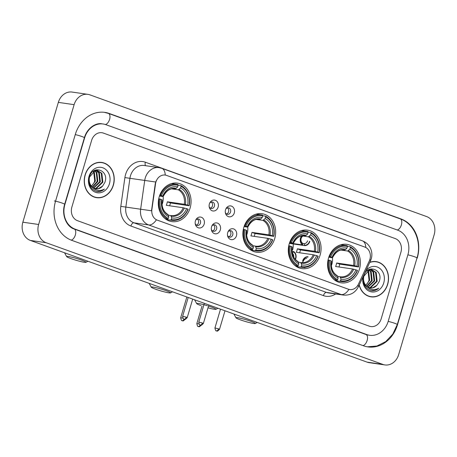 <?xml version="1.0" encoding="UTF-8"?>
<svg xmlns="http://www.w3.org/2000/svg" width="457" height="457" viewBox="0 0 457 457"><rect width="100%" height="100%" fill="white"/><g stroke="black" fill="none" stroke-linecap="round" stroke-linejoin="round"><path stroke-width="0.69" d="M243.821 227.375A19.451 16.332 98.2 0 0 256.486 252.207A19.451 16.332 98.2 0 0 274.726 238.548A19.451 16.332 98.2 0 0 262.067 213.71A19.451 16.332 98.2 0 0 243.821 227.375M289.241 243.792A19.451 16.332 98.2 0 0 301.9 268.625A19.451 16.332 98.2 0 0 320.146 254.96A19.451 16.332 98.2 0 0 307.481 230.128A19.451 16.332 98.2 0 0 289.241 243.792M328.537 257.999A19.451 16.332 98.2 0 0 341.196 282.832A19.451 16.332 98.2 0 0 359.442 269.167A19.451 16.332 98.2 0 0 346.777 244.335A19.451 16.332 98.2 0 0 328.537 257.999M159.225 196.796A19.451 16.332 98.2 0 0 171.883 221.628A19.451 16.332 98.2 0 0 190.123 207.969A19.451 16.332 98.2 0 0 177.465 183.131A19.451 16.332 98.2 0 0 159.225 196.796M204.165 224.096A5.507 4.621 -81.8 0 1 199.492 228.003A5.507 4.621 -81.8 0 1 195.253 223.936A5.507 4.621 -81.8 0 1 195.419 220.931A5.507 4.621 -81.8 0 1 195.842 219.863A5.507 4.621 -81.8 0 1 201.8 217.458A5.507 4.621 -81.8 0 1 204.165 224.096M195.185 223.45A3.302 2.771 98.2 0 0 197.344 225.495A3.302 2.771 98.2 0 0 200.44 223.176A3.302 2.771 98.2 0 0 198.292 218.96A3.302 2.771 98.2 0 0 195.636 220.308M220.314 229.934A5.507 4.621 -81.8 0 1 215.641 233.841A5.507 4.621 -81.8 0 1 211.402 229.774A5.507 4.621 -81.8 0 1 211.568 226.769A5.507 4.621 -81.8 0 1 211.997 225.701A5.507 4.621 -81.8 0 1 217.949 223.296A5.507 4.621 -81.8 0 1 220.314 229.934M211.334 229.288A3.302 2.771 98.2 0 0 213.493 231.333A3.302 2.771 98.2 0 0 216.589 229.014A3.302 2.771 98.2 0 0 214.442 224.798A3.302 2.771 98.2 0 0 211.791 226.146M236.463 235.772A5.507 4.621 -81.8 0 1 231.79 239.679A5.507 4.621 -81.8 0 1 227.552 235.612A5.507 4.621 -81.8 0 1 227.717 232.607A5.507 4.621 -81.8 0 1 228.146 231.539A5.507 4.621 -81.8 0 1 234.104 229.128A5.507 4.621 -81.8 0 1 236.463 235.772M227.483 235.127A3.302 2.771 98.2 0 0 229.643 237.172A3.302 2.771 98.2 0 0 232.744 234.852A3.302 2.771 98.2 0 0 230.591 230.636A3.302 2.771 98.2 0 0 227.94 231.985M218.132 207.112A5.507 4.621 -81.8 0 1 213.459 211.02A5.507 4.621 -81.8 0 1 209.22 206.952A5.507 4.621 -81.8 0 1 209.386 203.953A5.507 4.621 -81.8 0 1 209.814 202.879A5.507 4.621 -81.8 0 1 215.773 200.474A5.507 4.621 -81.8 0 1 218.132 207.112M209.152 206.467A3.302 2.771 98.2 0 0 211.311 208.518A3.302 2.771 98.2 0 0 214.413 206.193A3.302 2.771 98.2 0 0 212.259 201.977A3.302 2.771 98.2 0 0 209.609 203.331M234.281 212.951A5.507 4.621 -81.8 0 1 229.608 216.858A5.507 4.621 -81.8 0 1 225.375 212.791A5.507 4.621 -81.8 0 1 225.535 209.792A5.507 4.621 -81.8 0 1 225.964 208.718A5.507 4.621 -81.8 0 1 231.922 206.313A5.507 4.621 -81.8 0 1 234.281 212.951M225.301 212.305A3.302 2.771 98.2 0 0 227.466 214.356A3.302 2.771 98.2 0 0 230.562 212.031A3.302 2.771 98.2 0 0 228.414 207.815A3.302 2.771 98.2 0 0 225.758 209.169M197.275 219.034A3.302 2.771 -81.8 0 1 198.469 222.89A3.302 2.771 -81.8 0 1 196.39 225.135M213.425 224.873A3.302 2.771 -81.8 0 1 214.619 228.728A3.302 2.771 -81.8 0 1 212.539 230.974M229.574 230.711A3.302 2.771 -81.8 0 1 230.768 234.567A3.302 2.771 -81.8 0 1 228.689 236.812M211.243 202.051A3.302 2.771 -81.8 0 1 212.436 205.907A3.302 2.771 -81.8 0 1 210.357 208.152M227.392 207.889A3.302 2.771 -81.8 0 1 228.591 211.745A3.302 2.771 -81.8 0 1 226.512 213.99M155.551 183.714A9.905 8.317 -81.8 0 1 155.917 182.029A9.905 8.317 -81.8 0 1 165.211 175.065A9.905 8.317 -81.8 0 1 166.594 175.414L364.823 247.066A9.905 8.317 -81.8 0 1 369.285 260.97L358.425 284.191A9.905 8.317 -81.8 0 1 349.736 289.555A9.905 8.317 -81.8 0 1 348.36 289.207L157.322 220.154A9.905 8.317 -81.8 0 1 151.884 209.54L155.551 183.714L155.266 183.668L156.26 180.635M85.093 174.957A17.8 14.944 98.2 0 0 96.678 197.681A17.8 14.944 98.2 0 0 113.37 185.176A17.8 14.944 98.2 0 0 101.785 162.452A17.8 14.944 98.2 0 0 85.093 174.957M95.89 197.538A17.8 14.944 98.2 0 0 97.341 197.573M359.162 285.099A17.8 14.944 98.2 0 0 370.998 296.839A17.8 14.944 98.2 0 0 387.69 284.334A17.8 14.944 98.2 0 0 376.105 261.61A17.8 14.944 98.2 0 0 369.839 262.267M370.21 296.696A17.8 14.944 98.2 0 0 371.661 296.73M357.745 285.436A12.842 2.365 25.1 0 1 358.362 286.802C355.203 292.84 350.176 295.593 343.281 295.062A14.681 12.322 -81.8 0 1 341.23 294.554A12.842 6.872 109.9 0 0 348.948 289.412L156.403 219.811A12.842 6.872 -70.1 0 1 148.685 224.953A14.681 12.322 -81.8 0 1 140.636 209.22L151.518 210.78L155.266 183.668M400.903 252.258A11.008 9.243 98.2 0 0 395.271 238.588L103.459 133.113A11.008 9.243 98.2 0 0 101.922 132.724A11.008 9.243 98.2 0 0 91.6 140.459L71.88 207.027A11.008 9.243 98.2 0 0 77.513 220.697L369.325 326.178A11.008 9.243 98.2 0 0 370.856 326.561A11.008 9.243 98.2 0 0 381.184 318.826L400.903 252.258A11.008 9.243 98.2 0 0 395.271 238.588L103.459 133.113A11.008 9.243 98.2 0 0 101.922 132.724A11.008 9.243 98.2 0 0 91.6 140.459L71.88 207.027A11.008 9.243 98.2 0 0 77.513 220.697L369.325 326.178A11.008 9.243 98.2 0 0 370.856 326.561A11.008 9.243 98.2 0 0 381.184 318.826L400.903 252.258M376.705 261.895A17.8 14.944 98.2 0 0 375.311 261.518M102.385 162.743A17.8 14.944 98.2 0 0 100.991 162.361M101.757 162.635A17.617 14.79 98.2 0 0 85.236 175.008A17.617 14.79 98.2 0 0 96.701 197.498A17.617 14.79 98.2 0 0 113.222 185.125A17.617 14.79 98.2 0 0 101.757 162.635L100.18 162.406A17.617 14.79 98.2 0 0 99.546 162.326M91.309 185.999A9.174 7.7 98.2 0 0 94.45 181.675L94.713 180.989L93.731 172.146L93.274 171.558M94.987 170.758L96.867 172.603L97.844 181.44L92.554 187.313M94.65 170.867L96.238 172.512L97.215 181.349L92.28 187.067M96.307 170.512L99.369 172.963L100.351 181.806L93.691 188.095M95.981 170.547L98.746 172.872L99.723 181.715L93.399 187.924M91.668 186.422A9.174 7.7 98.2 0 0 95.941 188.861A9.174 7.7 98.2 0 0 102.568 186.113L104.842 182.497C109.594 170.147 92.622 164.303 89.532 176.79C88.058 184.474 90.537 189.398 96.97 191.557C99.695 191.889 102.174 191.055 104.419 189.055C99.512 191.666 95.262 190.786 91.668 186.422C89.475 183.794 88.767 180.681 89.532 177.082L95.005 170.752L97.581 170.558L101.877 173.329L102.854 182.172L96.547 188.375L94.862 188.604M97.267 170.518L101.248 173.237L102.231 182.08L95.919 188.284L94.565 188.501M102.568 186.113L98.426 188.65L95.764 188.832M92.805 187.798L90.72 185.953L89.224 183.274M93.622 171.346L94.359 172.238L95.342 181.081L91.469 186.199M95.107 170.198L96.004 170.404M95.05 170.221L95.679 170.421M93.914 170.821L97.581 170.558M89.029 176.379A12.842 10.785 98.2 0 0 95.599 192.328A12.842 10.785 98.2 0 0 109.434 183.754A12.842 10.785 98.2 0 0 102.865 167.805A12.842 10.785 98.2 0 0 89.029 176.379M94.496 197.161A17.617 14.79 98.2 0 0 95.125 197.27L96.701 197.498M104.419 189.055L100.22 191.3L96.89 191.54M359.265 284.871A17.617 14.79 98.2 0 0 371.021 296.656A17.617 14.79 98.2 0 0 387.542 284.283A17.617 14.79 98.2 0 0 376.077 261.787L374.5 261.558A17.617 14.79 98.2 0 0 373.866 261.484M376.077 261.787A17.617 14.79 98.2 0 0 369.73 262.495M365.629 285.157A9.174 7.7 98.2 0 0 368.77 280.832L369.033 280.147L368.051 271.304L367.594 270.71M369.307 269.916L371.187 271.755L372.164 280.598L366.874 286.465M368.97 270.024L370.558 271.664L371.535 280.507L366.6 286.225M370.627 269.67L373.689 272.121L374.671 280.964L368.011 287.253M370.301 269.704L373.061 272.029L374.043 280.872L367.719 287.082M365.988 285.579A9.174 7.7 98.2 0 0 370.261 288.013A9.174 7.7 98.2 0 0 376.888 285.265L379.161 281.649C383.914 269.304 366.942 263.455 363.852 275.948C362.378 283.631 364.857 288.55 371.29 290.715C374.015 291.046 376.494 290.212 378.733 288.207C373.832 290.818 369.582 289.944 365.988 285.579C363.795 282.952 363.087 279.833 363.852 276.239L369.325 269.91L371.901 269.71L376.197 272.481L377.174 281.323L370.867 287.533L369.182 287.761M371.587 269.676L375.568 272.395L376.545 281.232L370.239 287.442L368.885 287.659M376.888 285.265L372.746 287.807L370.084 287.984M367.125 286.956L365.04 285.111L363.543 282.432M367.942 270.498L368.679 271.395L369.656 280.238L365.789 285.351M369.427 269.356L370.324 269.561M369.37 269.379L369.999 269.579M368.233 269.978L371.901 269.71M363.024 276.845A12.842 10.785 98.2 0 0 370.461 291.663A12.842 10.785 98.2 0 0 383.754 282.912A12.842 10.785 98.2 0 0 379.39 268.105A12.842 10.785 98.2 0 0 365.977 270.527M368.816 296.319A17.617 14.79 98.2 0 0 369.445 296.427L371.021 296.656M378.733 288.207L374.54 290.458L371.21 290.698M70.898 258.588A10.094 0.931 -163.5 0 0 85.927 262.312A10.094 0.931 -163.5 0 0 81.746 260.164A10.094 0.931 -163.5 0 0 71.503 257.12A10.094 0.931 -163.5 0 0 66.659 256.606A10.094 0.931 -163.5 0 0 70.898 258.588M162.007 204.57A13.579 11.402 98.2 0 0 162.578 202.965A13.579 11.402 98.2 0 0 163.132 196.556M171.221 219.491L170.615 220.143A18.2 15.281 98.2 0 0 171.666 220.337A18.2 15.281 98.2 0 0 188.147 209.277L187.958 209.123A17.469 14.664 98.2 0 1 171.221 219.491L171.701 217.869A15.778 13.247 98.2 0 0 186.605 208.632L183.251 207.764L166.302 205.307A13.579 11.402 98.2 0 0 166.919 203.594A13.579 11.402 98.2 0 0 167.336 201.805L184.291 204.262L187.644 205.13A15.778 13.247 98.2 0 0 180.566 187.947L181.046 186.325A17.469 14.664 98.2 0 1 188.992 205.616L189.187 205.77A18.2 15.281 98.2 0 0 180.858 185.565L181.046 186.325M168.387 215.184L170.758 215.527L171.701 217.869M189.187 205.77L170.421 202.919A17.429 14.635 -81.8 0 1 169.981 204.702A17.429 14.635 -81.8 0 1 169.621 205.793M170.615 220.143L166.394 219.526L166.257 218.88M166.394 219.526A18.2 15.281 98.2 0 0 167.445 219.726L171.666 220.337M178.104 185.165L180.858 185.565M165.166 218.72L167.702 219.086L168.307 218.44A17.469 14.664 98.2 0 1 160.356 199.143L159.373 198.875A18.2 15.281 98.2 0 0 167.702 219.086M159.373 198.875L158.733 198.784M188.992 205.616L187.644 205.13M186.605 208.632L187.958 209.123M160.356 199.143L161.704 199.635A15.778 13.247 98.2 0 0 168.787 216.818L168.307 218.44M180.566 187.947L178.344 189.832L171.632 188.861M168.787 216.818L168.365 215.087A14.116 11.853 98.2 0 1 162.144 199.983L161.704 199.635M168.365 215.087L167.822 214.47M159.733 195.276L161.395 195.642A17.469 14.664 98.2 0 1 178.127 185.268L177.944 184.508A18.2 15.281 98.2 0 0 176.893 184.308L172.672 183.697A18.2 15.281 98.2 0 0 171.455 183.583M176.893 184.308A18.2 15.281 98.2 0 0 160.413 195.373M178.127 185.268L177.647 186.89A15.778 13.247 98.2 0 0 162.743 196.127L161.395 195.642M174.643 188.667L176.282 188.364L177.647 186.89M162.743 196.127L162.915 196.539L159.464 196.036M176.282 188.364A14.116 11.853 98.2 0 0 163.183 196.481L162.915 196.539M170.421 202.919L167.336 201.805M155.494 289.167A10.094 0.931 -163.5 0 0 170.53 292.891A10.094 0.931 -163.5 0 0 166.342 290.743A10.094 0.931 -163.5 0 0 156.105 287.699A10.094 0.931 -163.5 0 0 151.261 287.185A10.094 0.931 -163.5 0 0 155.494 289.167M246.603 235.149A13.579 11.402 98.2 0 0 247.174 233.544A13.579 11.402 98.2 0 0 247.734 227.135M255.817 250.07L255.217 250.722A18.2 15.281 98.2 0 0 256.268 250.916A18.2 15.281 98.2 0 0 272.743 239.856L272.555 239.702A17.469 14.664 98.2 0 1 255.817 250.07L256.297 248.448A15.778 13.247 98.2 0 0 271.207 239.211L267.848 238.343L250.899 235.886A13.579 11.402 98.2 0 0 251.516 234.173A13.579 11.402 98.2 0 0 251.938 232.385L268.887 234.841L272.241 235.709A15.778 13.247 98.2 0 0 265.163 218.526L265.643 216.904A17.469 14.664 98.2 0 1 273.594 236.195L273.783 236.355A18.2 15.281 98.2 0 0 265.46 216.144L265.643 216.904M252.984 245.763L255.354 246.106L256.297 248.448M273.783 236.355L255.017 233.498A17.429 14.635 -81.8 0 1 254.578 235.281A17.429 14.635 -81.8 0 1 254.223 236.372M255.217 250.722L250.996 250.11L250.859 249.459M250.996 250.11A18.2 15.281 98.2 0 0 252.047 250.305L256.268 250.916M262.701 215.744L265.46 216.144M249.762 249.299L252.298 249.665L252.904 249.019A17.469 14.664 98.2 0 1 244.958 229.722L243.975 229.454A18.2 15.281 98.2 0 0 252.298 249.665M243.975 229.454L243.33 229.363M273.594 236.195L272.241 235.709M271.207 239.211L272.555 239.702M244.958 229.722L246.306 230.214A15.778 13.247 98.2 0 0 253.384 247.397L252.904 249.019M265.163 218.526L262.946 220.411L256.228 219.44M253.384 247.397L252.961 245.666A14.116 11.853 98.2 0 1 246.74 230.562L246.306 230.214M252.961 245.666L252.418 245.049M244.335 225.855L245.992 226.221A17.469 14.664 98.2 0 1 262.729 215.847L262.541 215.087A18.2 15.281 98.2 0 0 261.49 214.893L257.268 214.276A18.2 15.281 98.2 0 0 256.057 214.162M261.49 214.893A18.2 15.281 98.2 0 0 245.015 225.952M262.729 215.847L262.249 217.469A15.778 13.247 98.2 0 0 247.34 226.706L245.992 226.221M259.239 219.246L260.878 218.943L262.249 217.469M247.34 226.706L247.511 227.118L244.061 226.615M260.878 218.943A14.116 11.853 98.2 0 0 247.78 227.06L247.511 227.118M255.017 233.498L251.938 232.385M207.998 307.818A10.094 0.931 -163.5 0 0 215.95 309.309A10.094 0.931 -163.5 0 0 211.762 307.161A10.094 0.931 -163.5 0 0 208.518 306.064M301.237 266.488L300.632 267.139A18.2 15.281 98.2 0 0 301.689 267.334A18.2 15.281 98.2 0 0 318.163 256.274L317.975 256.12A17.469 14.664 98.2 0 1 301.237 266.488L301.717 264.866A15.778 13.247 98.2 0 0 316.621 255.629L313.268 254.76L296.319 252.304A13.579 11.402 98.2 0 0 296.936 250.59A13.579 11.402 98.2 0 0 297.353 248.802L314.307 251.259L317.661 252.127A15.778 13.247 98.2 0 0 310.583 234.944L311.063 233.321A17.469 14.664 98.2 0 1 319.009 252.612L319.203 252.767A18.2 15.281 98.2 0 0 310.874 232.562L311.063 233.321M298.404 262.175L300.775 262.524L301.717 264.866M319.203 252.767L300.438 249.916A17.429 14.635 -81.8 0 1 299.998 251.693A17.429 14.635 -81.8 0 1 299.638 252.784M300.632 267.139L296.41 266.522L296.279 265.871M296.41 266.522A18.2 15.281 98.2 0 0 297.467 266.722L301.689 267.334M308.121 232.162L310.874 232.562M295.182 265.717L297.718 266.083L298.324 265.437A17.469 14.664 98.2 0 1 290.372 246.14L289.395 245.872A18.2 15.281 98.2 0 0 297.718 266.083M289.395 245.872L288.75 245.78M319.009 252.612L317.661 252.127M316.621 255.629L317.975 256.12M290.372 246.14L291.726 246.631A15.778 13.247 98.2 0 0 298.804 263.815L298.324 265.437M310.583 234.944L308.361 236.829L302.974 236.046M298.804 263.815L298.381 262.084A14.116 11.853 98.2 0 1 292.16 246.98L291.726 246.631M298.381 262.084L297.838 261.467M289.749 242.273L291.412 242.638A17.469 14.664 98.2 0 1 308.149 232.265L307.961 231.505A18.2 15.281 98.2 0 0 306.91 231.305L302.688 230.694A18.2 15.281 98.2 0 0 301.471 230.579M306.91 231.305A18.2 15.281 98.2 0 0 290.429 242.37M308.149 232.265L307.67 233.887A15.778 13.247 98.2 0 0 292.76 243.124L291.412 242.638M304.659 235.663L306.299 235.361L307.67 233.887M292.76 243.124L292.931 243.535L289.481 243.033L302.631 244.946A5.872 4.93 -81.8 0 1 300.472 238.074A5.872 4.93 -81.8 0 1 301.609 235.863M306.299 235.361A14.116 11.853 98.2 0 0 293.2 243.478L292.931 243.535M292.594 249.962A13.579 11.402 98.2 0 0 293.194 243.958M300.438 249.916L297.353 248.802M207.467 305.739A10.094 0.931 -163.5 0 0 196.681 303.602A10.094 0.931 -163.5 0 0 200.914 305.584M240.211 319.791A10.094 0.931 -163.5 0 0 255.246 323.516A10.094 0.931 -163.5 0 0 251.059 321.362A10.094 0.931 -163.5 0 0 240.816 318.318A10.094 0.931 -163.5 0 0 235.978 317.809A10.094 0.931 -163.5 0 0 240.211 319.791M331.319 265.774A13.579 11.402 98.2 0 0 331.891 264.163A13.579 11.402 98.2 0 0 332.45 257.754M340.534 280.695L339.934 281.341A18.2 15.281 98.2 0 0 340.985 281.541A18.2 15.281 98.2 0 0 357.46 270.475L357.271 270.321A17.469 14.664 98.2 0 1 340.534 280.695L341.013 279.073A15.778 13.247 98.2 0 0 355.923 269.836L352.564 268.967L335.615 266.511A13.579 11.402 98.2 0 0 336.232 264.792A13.579 11.402 98.2 0 0 336.655 263.004L353.604 265.466L356.957 266.328A15.778 13.247 98.2 0 0 349.879 249.145L350.359 247.523A17.469 14.664 98.2 0 1 358.305 266.819L358.499 266.974A18.2 15.281 98.2 0 0 350.176 246.763L350.359 247.523M337.7 276.382L340.448 276.788A13.579 11.402 98.2 0 0 352.564 268.967M358.499 266.974L339.734 264.117A17.429 14.635 -81.8 0 1 339.294 265.9A17.429 14.635 -81.8 0 1 338.934 266.991M339.934 281.341L335.712 280.729L335.575 280.078M335.712 280.729A18.2 15.281 98.2 0 0 336.763 280.929L340.985 281.541M347.417 246.363L350.176 246.763M334.478 279.918L337.015 280.29L337.62 279.638A17.469 14.664 98.2 0 1 329.668 260.347L328.692 260.079A18.2 15.281 98.2 0 0 337.015 280.29M328.692 260.079L328.046 259.982M358.305 266.819L356.957 266.328M355.923 269.836L357.271 270.321M329.668 260.347L331.022 260.833A15.778 13.247 98.2 0 0 338.1 278.016L337.62 279.638M349.879 249.145L347.657 251.036L340.945 250.059M340.048 276.725L341.013 279.073M338.1 278.016L337.677 276.285A14.116 11.853 98.2 0 1 331.456 261.187L331.022 260.833M337.677 276.285L337.135 275.668M329.051 256.474L330.708 256.845A17.469 14.664 98.2 0 1 347.446 246.472L347.257 245.712A18.2 15.281 98.2 0 0 346.206 245.512L341.985 244.901A18.2 15.281 98.2 0 0 340.773 244.781M346.206 245.512A18.2 15.281 98.2 0 0 329.726 256.571M347.446 246.472L346.966 248.094A15.778 13.247 98.2 0 0 332.056 257.331L330.708 256.845M343.955 249.865L345.595 249.562L346.966 248.094M332.056 257.331L332.228 257.737L328.777 257.234M345.595 249.562A14.116 11.853 98.2 0 0 332.496 257.679L332.228 257.737M339.734 264.117L336.655 263.004M304.265 235.629A4.039 3.388 98.2 0 0 301.14 238.485A4.039 3.388 98.2 0 0 302.374 243.038L302.631 244.946M302.134 235.761A5.507 4.621 98.2 0 0 302.74 244.592M289.361 243.404L304.379 245.58A5.872 4.93 98.2 0 0 309.8 241.445M304.379 245.58L304.488 245.22A5.507 4.621 98.2 0 0 309.509 241.336M302.465 243.427L304.128 243.667L304.488 245.22M304.128 243.667A4.039 3.388 98.2 0 0 307.555 240.805M295.422 259.479A5.872 4.93 98.2 0 0 295.833 258.428A5.872 4.93 98.2 0 0 293.674 251.55L292 251.304M295.199 259.222A5.507 4.621 98.2 0 0 295.542 258.319A5.507 4.621 98.2 0 0 293.565 251.904L292.286 253.224M293.731 257.125A4.039 3.388 98.2 0 0 292.354 253.235M293.674 251.55L293.565 251.904M302.654 260.89A5.872 4.93 -81.8 0 1 308.075 256.754M306.756 258.439A4.039 3.388 98.2 0 0 303.322 261.301M304.813 267.768A5.872 4.93 -81.8 0 1 304.362 267.442M307.967 257.114A5.507 4.621 98.2 0 0 302.677 262.684M388.182 321.357L407.895 254.789A19.817 16.641 98.2 0 0 397.761 230.179L105.95 124.704A19.817 16.641 98.2 0 0 103.185 124.007A19.817 16.641 98.2 0 0 84.602 137.928L64.883 204.496A19.817 16.641 98.2 0 0 75.022 229.106L366.834 334.587A19.817 16.641 98.2 0 0 369.593 335.278A19.817 16.641 98.2 0 0 388.182 321.357M434.15 234.801A14.681 12.322 98.2 0 0 426.638 216.572L89.938 94.867A14.681 12.322 98.2 0 0 87.893 94.353A14.681 12.322 98.2 0 0 74.125 104.664L38.634 224.484A14.681 12.322 98.2 0 0 46.14 242.713L382.846 364.423A14.681 12.322 98.2 0 0 384.891 364.932A14.681 12.322 98.2 0 0 398.658 354.621L434.15 234.801M87.893 94.353L72.109 92.068A14.681 12.322 98.2 0 0 58.342 102.379L22.85 222.199A14.681 12.322 98.2 0 0 30.362 240.428L367.062 362.133A14.681 12.322 98.2 0 0 369.107 362.647L384.891 364.932M417.224 258.159A31.562 26.5 98.2 0 0 401.08 218.972L109.269 113.49A31.562 26.5 98.2 0 0 104.87 112.388A31.562 26.5 98.2 0 0 75.274 134.558L55.554 201.126A31.562 26.5 98.2 0 0 71.703 240.319L363.509 345.795A31.562 26.5 98.2 0 0 367.908 346.897A31.562 26.5 98.2 0 0 397.51 324.727L416.961 258.125M151.884 209.54L151.598 209.495M335.661 293.96A18.349 15.407 -81.8 0 1 323.43 295.622L130.879 226.026A18.349 15.407 -81.8 0 1 120.814 206.364L124.898 177.584A18.349 15.407 -81.8 0 1 145.343 162.212L345.909 234.709A3.667 1.965 -70.1 0 0 345.869 234.864M345.909 234.709A18.349 15.407 -81.8 0 1 347.771 235.549M120.814 206.364L140.636 209.22L144.72 180.446A14.681 12.322 -81.8 0 1 145.263 177.95A14.681 12.322 -81.8 0 1 159.03 167.633L144.235 165.491A14.681 12.322 98.2 0 0 130.468 175.802A14.681 12.322 98.2 0 0 129.925 178.299L125.841 207.078A14.681 12.322 98.2 0 0 133.89 222.81L326.441 292.406A14.681 12.322 98.2 0 0 328.486 292.92L343.281 295.062M155.677 182.012L124.898 177.584M365.8 247.5A12.842 6.872 -70.1 0 0 362.372 240.828L161.807 168.33A12.842 6.872 109.9 0 1 165.234 175.071M323.43 295.622A3.667 1.965 -70.1 0 1 326.441 292.406L341.23 294.554L148.685 224.953L133.89 222.81A3.667 1.965 -70.1 0 0 130.879 226.026M369.839 259.547A12.842 2.365 25.1 0 1 370.467 260.924L358.362 286.802M145.343 162.212A3.667 1.965 -70.1 0 0 145.674 165.697M170.775 215.527A13.579 11.402 98.2 0 0 171.135 215.59A13.579 11.402 98.2 0 0 183.251 207.764M185.416 204.519A14.116 11.853 98.2 0 0 179.195 189.415M171.278 216.138A14.116 11.853 98.2 0 0 184.377 208.021M184.291 204.262A13.579 11.402 98.2 0 0 178.344 189.832M175.431 188.781A13.579 11.402 98.2 0 0 175.031 188.712C170.233 188.078 166.291 190.683 163.212 196.533M255.377 246.112A13.579 11.402 98.2 0 0 255.731 246.169A13.579 11.402 98.2 0 0 267.848 238.343M270.018 235.098A14.116 11.853 98.2 0 0 263.792 219.994M255.88 246.717A14.116 11.853 98.2 0 0 268.979 238.6M268.887 234.841A13.579 11.402 98.2 0 0 262.946 220.411M260.027 219.36A13.579 11.402 98.2 0 0 259.627 219.291C254.829 218.657 250.893 221.262 247.814 227.112M300.797 262.524A13.579 11.402 98.2 0 0 301.152 262.586A13.579 11.402 98.2 0 0 313.268 254.76M315.433 251.516A14.116 11.853 98.2 0 0 309.212 236.412M301.3 263.135A14.116 11.853 98.2 0 0 314.399 255.017M314.307 251.259A13.579 11.402 98.2 0 0 308.361 236.829M305.447 235.778A13.579 11.402 98.2 0 0 305.048 235.709C300.249 235.075 296.313 237.68 293.228 243.53M340.094 276.731A13.579 11.402 98.2 0 0 340.448 276.788M354.729 265.717A14.116 11.853 98.2 0 0 348.508 250.619M340.596 277.342A14.116 11.853 98.2 0 0 353.695 269.224M353.604 265.466A13.579 11.402 98.2 0 0 347.657 251.036M344.744 249.979A13.579 11.402 98.2 0 0 344.344 249.916C339.545 249.282 335.609 251.887 332.53 257.731M182.869 318.152L180.692 317.741C181.583 322.271 182.297 319.991 182.172 320.66A2.388 1.274 109.9 0 0 182.303 320.694A2.388 1.274 -70.1 0 0 184.051 319.169M199.018 323.99L196.841 323.579C197.732 328.109 198.447 325.83 198.321 326.498A2.388 1.274 109.9 0 0 198.458 326.532A2.388 1.274 -70.1 0 0 200.2 325.007M186.21 317.135L182.64 316.273C183.525 320.803 184.24 318.523 184.114 319.192A2.388 1.274 109.9 0 0 184.251 319.226A2.388 1.274 -70.1 0 0 186.21 317.135L187.216 317.626L192.7 299.107M202.36 322.973L198.789 322.111C199.675 326.641 200.395 324.361 200.263 325.03A2.388 1.274 109.9 0 0 200.4 325.064A2.388 1.274 -70.1 0 0 202.36 322.973L203.365 323.465L208.849 304.945M218.509 328.812L214.939 327.949C215.83 332.479 216.544 330.2 216.418 330.868A2.388 1.274 109.9 0 0 216.549 330.902A2.388 1.274 -70.1 0 0 218.509 328.812L219.514 329.303L224.998 310.783M104.287 112.313L108.423 113.405L400.229 218.88A5.872 3.142 109.9 0 1 401.395 224.861A5.872 3.142 109.9 0 1 397.23 229.991M400.229 218.88C414.35 223.61 422.028 242.267 417.007 257.971A5.872 0.543 -163.5 0 0 414.533 256.76A5.872 0.543 -163.5 0 0 407.884 254.835M417.007 257.971L397.287 324.539A5.872 0.543 -163.5 0 0 394.814 323.328A5.872 0.543 -163.5 0 0 388.164 321.402M362.984 345.606A5.872 3.142 -70.1 0 0 367.142 340.476A5.872 3.142 -70.1 0 0 365.983 334.495L74.177 229.02C66.716 226.849 61.238 214.939 64.666 204.308L84.385 137.74C87.236 127.629 96.358 122.47 102.002 123.836M71.183 240.125A5.872 3.142 -70.1 0 0 75.336 235.001A5.872 3.142 -70.1 0 0 74.177 229.02M54.372 200.954A5.872 0.543 16.5 0 1 62.192 203.097A5.872 0.543 16.5 0 1 64.666 204.308M75.262 134.604A5.872 0.543 16.5 0 1 81.912 136.529A5.872 0.543 16.5 0 1 84.385 137.74M108.423 113.405A5.872 3.142 109.9 0 1 109.583 119.38A5.872 3.142 109.9 0 1 105.396 124.515M367.062 362.133L382.846 364.423M30.362 240.428L46.14 242.713M22.85 222.199L38.634 224.484M58.342 102.379L74.125 104.664M400.069 218.823L401.08 218.972M108.258 113.342L109.269 113.49M365.823 334.438L366.834 334.587M74.017 228.963L75.022 229.106M370.467 260.924L371.261 258.833C372.244 255.412 372.055 252.036 370.684 248.717C369.028 244.958 366.257 242.324 362.372 240.828M161.807 168.33L159.03 167.633M85.927 262.312L87.933 261.238M171.135 215.59L170.758 215.527M167.999 214.527C163.366 211.654 161.424 206.821 162.178 200.035M66.659 256.606L64.568 252.795M170.53 292.891L172.529 291.817M255.731 246.169L255.354 246.106M252.601 245.106C247.962 242.233 246.02 237.4 246.774 230.614M151.261 287.185L149.171 283.374M215.95 309.309L217.949 308.235M301.152 262.586L300.775 262.524M298.015 261.524C293.383 258.651 291.44 253.818 292.194 247.026M196.681 303.602L194.585 299.792M255.246 323.516L257.245 322.436M337.312 275.731C332.679 272.858 330.737 268.025 331.491 261.233M235.978 317.809L233.881 313.993M180.692 317.741L186.839 296.987M185.268 319.095C183.697 320.745 182.834 321.305 182.68 320.785L182.172 320.66M196.841 323.579L202.051 305.99M201.417 324.933C199.846 326.584 198.984 327.143 198.829 326.618L198.321 326.498M182.64 316.273L188.204 297.484M187.216 317.626C185.645 319.277 184.782 319.843 184.622 319.317L184.114 319.192M198.789 322.111L204.353 303.322M203.365 323.465C201.794 325.116 200.931 325.675 200.772 325.156L200.263 325.03M214.939 327.949L220.508 309.161M219.514 329.303C217.943 330.954 217.081 331.514 216.926 330.994L216.418 330.868M367.331 346.806L376.911 346.029L385.737 341.608L392.78 334.147L397.287 324.539M368.411 335.107L365.983 334.495"/></g></svg>
